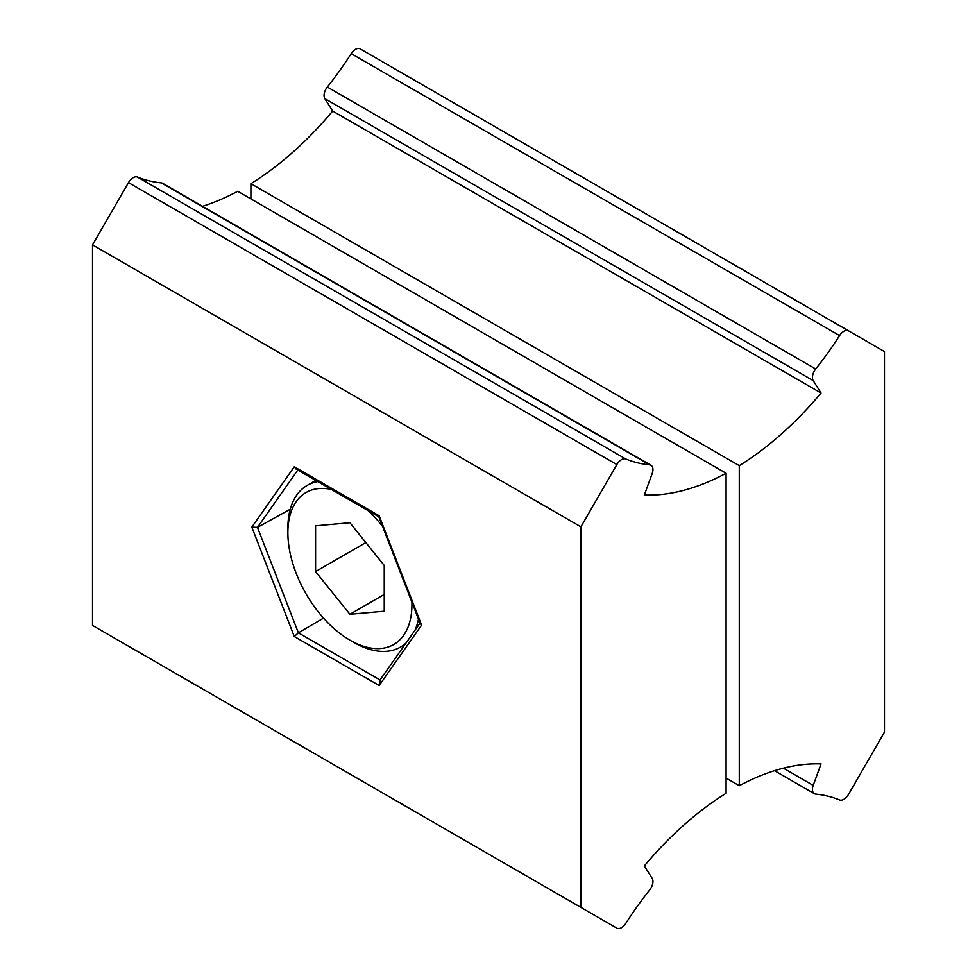 <?xml version="1.0" encoding="UTF-8"?>
<svg xmlns="http://www.w3.org/2000/svg" width="977" height="977" viewBox="0 0 977 977"><rect width="100%" height="100%" fill="white"/><g stroke="black" fill="none" stroke-linecap="round" stroke-linejoin="round"><path stroke-width="1.47" d="M378.844 516.845L420.293 623.802L421.588 625.133L379.149 685.512L380.212 680.09M323.521 618.123L298.388 632.84L294.272 636.515L379.149 685.512M380.041 679.98L298.388 632.84L257.476 527.397L290.254 509.225M297.777 470.047L257.476 527.397L251.834 527.14L294.272 466.762L296.116 469.094L378.783 516.809M378.758 516.748L379.149 515.758L294.272 466.762M726.094 473.259L726.094 793.324A265.072 153.035 120 0 0 644.332 865.952L652.172 878.36A9.33 5.386 -60 0 1 649.681 889.962A232.404 134.179 120 0 0 625.805 923.375A9.33 5.386 -60 0 1 616.853 928.15L92.522 625.427L92.522 244.885L580.9 526.847L616.853 464.576A9.33 5.386 -60 0 1 625.805 458.995A232.404 134.179 120 0 0 649.681 464.844A9.33 5.386 -60 0 1 651.012 465.26A9.33 5.386 -60 0 1 652.172 473.576L644.332 495.034A265.072 153.035 120 0 0 726.094 473.259L237.716 191.297A265.072 153.035 -60 0 1 202.483 206.306M651.012 465.26L162.634 183.297A9.33 5.386 120 0 0 161.303 182.882A232.404 134.179 -60 0 1 137.427 177.032A9.33 5.386 120 0 0 128.476 182.614L92.522 244.885M128.476 646.188L616.853 928.15L128.476 646.188A9.33 5.386 120 0 0 128.524 646.212M580.9 526.847L580.9 907.389M324.828 98.64L332.668 111.048L821.046 393.01L813.206 380.603L324.828 98.64A9.33 5.386 120 0 1 327.319 87.038A232.404 134.179 -60 0 0 351.195 53.625A9.33 5.386 120 0 1 360.147 48.85L884.478 351.573L884.478 732.115L848.524 794.386A9.33 5.386 -60 0 1 839.573 799.968A232.404 134.179 120 0 0 815.697 794.118A9.33 5.386 -60 0 1 814.366 793.703A9.33 5.386 -60 0 1 813.206 785.386L821.046 763.929A265.072 153.035 120 0 0 739.284 785.703L726.094 778.083M813.206 380.603A9.33 5.386 -60 0 1 815.697 369.001A232.404 134.179 120 0 0 839.573 335.587A9.33 5.386 -60 0 1 848.524 330.812L360.147 48.85M332.668 111.048A265.072 153.035 -60 0 1 250.906 183.676L739.284 465.638A265.072 153.035 120 0 0 821.046 393.01M250.906 198.917L250.906 183.676M739.284 465.638L739.284 785.703M331.398 489.453A87.735 50.657 -120 0 0 287.873 532.697A87.735 50.657 -120 0 0 349.9 640.155A87.735 50.657 -120 0 0 349.913 640.155L353.869 642.439A93.328 53.882 -120 0 0 400.533 647.055A93.328 53.882 -120 0 0 405.98 643.074M287.873 532.697L287.873 528.13A93.328 53.882 -120 0 1 307.205 485.398L315.779 480.44M414.993 630.25A93.328 53.882 -120 0 0 418.474 619.113M353.869 642.439L349.9 640.155A87.735 50.657 -120 0 0 411.915 602.223M382.483 526.359A87.735 50.657 -120 0 0 368.414 510.837M349.913 614.277L384.23 611.211L384.23 565.451L349.913 522.756L315.583 525.821L315.583 571.582L349.913 614.277L384.23 594.456M315.583 571.582L365.838 542.577M317.769 481.588A93.328 53.882 -120 0 0 307.205 485.398M294.272 636.515L251.834 527.14M379.149 515.758L421.588 625.133M616.853 464.576L128.476 182.614M625.805 458.995L137.427 177.032M649.681 464.844L161.303 182.882M351.195 53.625L839.573 335.587M327.319 87.038L815.697 369.001M783.407 768.178L813.206 785.386M420.025 623.106L379.442 680.822M814.366 793.703L774.517 770.694M400.533 647.055L404.991 644.49"/></g></svg>
